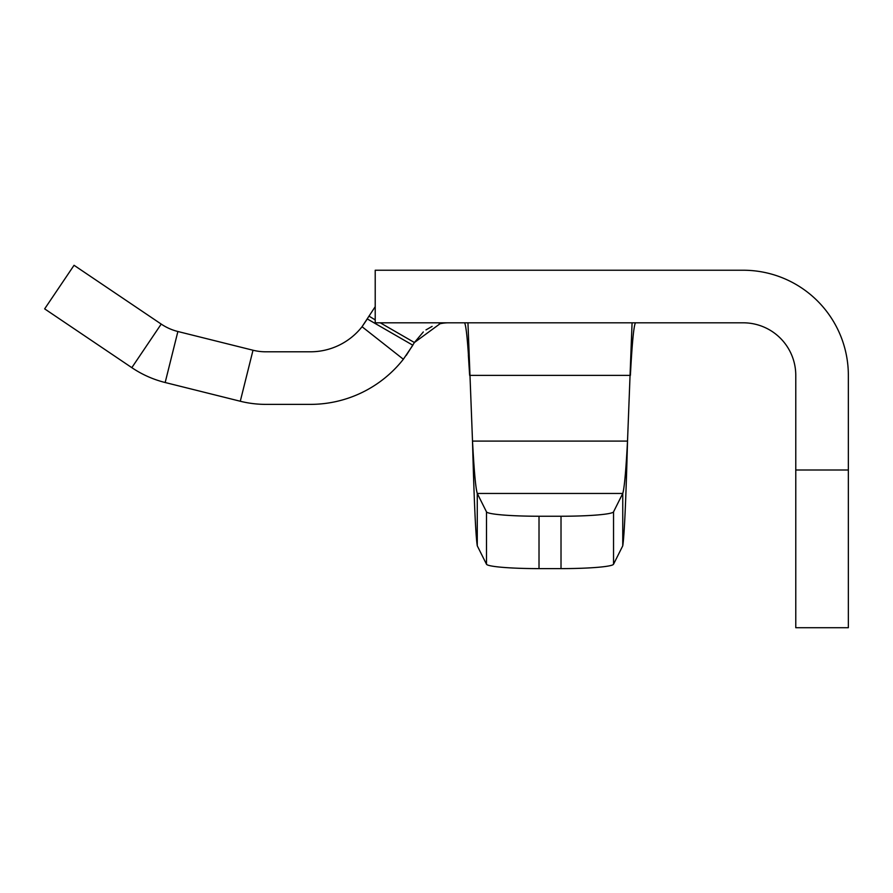 <?xml version="1.0" encoding="UTF-8"?>
<svg xmlns="http://www.w3.org/2000/svg" width="893" height="893" viewBox="0 0 893 893"><rect width="100%" height="100%" fill="white"/><g stroke="black" fill="none" stroke-linecap="round" stroke-linejoin="round"><path stroke-width="1.34" d="M632.077 322.808L627.522 441.086C625.937 470.901 624.341 488.359 622.756 493.461L613.536 511.868A52.575 4.577 180 0 1 561.016 516.243L539.015 516.243A52.575 4.577 180 0 1 486.495 511.868L477.275 493.461L477.275 545.824C475.679 535.633 474.094 500.716 472.509 441.086L467.954 322.808M743.21 322.808L375.216 322.808L375.216 270.233L743.21 270.233A105.14 105.14 0 0 1 848.35 375.373L848.35 469.997L795.775 469.997L795.775 375.373A52.575 52.575 0 0 0 743.21 322.808M165.172 382.517L177.886 331.504A52.575 52.575 0 0 1 161.209 324.081L74.052 265.288L44.65 308.866L131.818 367.659A105.14 105.14 0 0 0 165.172 382.517L240.284 401.247L253.009 350.235A52.575 52.575 0 0 0 265.723 351.797L310.407 351.797A65.714 65.714 0 0 0 362.045 326.726L403.357 359.243A118.278 118.278 0 0 1 310.407 404.373L265.723 404.373A105.14 105.14 0 0 1 240.284 401.247M406.27 355.381L414.408 342.521L380.262 322.808M795.775 469.997L795.775 627.712L848.35 627.712L848.35 469.997M439.847 322.808L440.048 323.735L414.408 342.521L423.315 331.939M375.216 319.895L368.965 316.1M375.216 306.679L362.045 326.726L367.313 318.946L412.845 345.223L403.357 359.243M448.554 322.808A39.426 39.426 0 0 0 440.048 323.735L439.222 323.925M177.886 331.504L253.009 350.235M425.994 329.897L432.112 326.391M635.258 322.886L635.436 322.808C633.762 325.923 632.077 343.448 630.391 375.373L469.64 375.373C467.954 343.448 466.269 325.923 464.583 322.808L464.661 322.82M622.756 545.824L622.756 493.461L477.275 493.461C475.679 488.359 474.094 470.901 472.509 441.086L627.522 441.086C625.937 500.716 624.341 535.633 622.756 545.824L613.536 564.231A52.575 4.577 0 0 1 561.016 568.618L539.015 568.618A52.575 4.577 0 0 1 486.495 564.231L477.275 545.824M469.64 375.373L468.367 355.18M131.818 367.659L161.209 324.081M486.495 511.868L486.495 564.231M539.015 516.243L539.015 568.618M561.016 516.243L561.016 568.618M613.536 511.868L613.536 564.231"/></g></svg>
